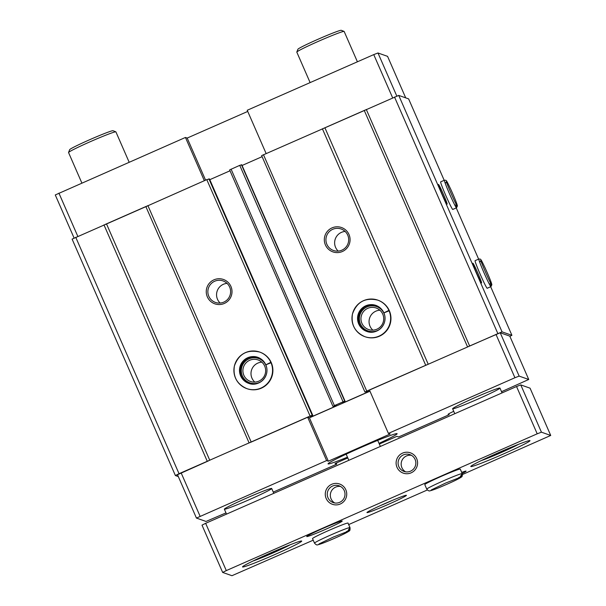 <?xml version="1.0" encoding="UTF-8"?>
<svg xmlns="http://www.w3.org/2000/svg" width="606" height="606" viewBox="0 0 606 606"><rect width="100%" height="100%" fill="white"/><g stroke="black" fill="none" stroke-linecap="round" stroke-linejoin="round"><path stroke-width="0.91" d="M247.733 111.428L187.186 138.07L185.444 137.456L55.275 194.95L74.121 238.09M405.702 97.854L387.567 56.35L377.977 52.98L373.75 54.608L247.225 110.269L266.125 153.523M501.533 391.681L528.735 379.477L519.153 376.106L514.926 377.735L388.401 433.396L390.143 434.01L328.354 461.189L326.611 460.575L196.442 518.077L206.032 521.448L225.985 512.903M332.035 227.879A12.915 12.885 -70.6 0 0 329.558 250.111A12.915 12.885 -70.6 0 0 350.003 241.112A12.915 12.885 -70.6 0 0 332.035 227.879M332.739 229.295A11.408 11.378 -70.6 0 0 333.512 250.498A11.408 11.378 -70.6 0 0 348.033 243.514A11.408 11.378 -70.6 0 0 332.739 229.295M213.971 279.82A12.915 12.885 -70.6 0 0 211.494 302.053A12.915 12.885 -70.6 0 0 231.939 293.054A12.915 12.885 -70.6 0 0 213.971 279.82M214.675 281.237A11.408 11.378 -70.6 0 0 215.448 302.439A11.408 11.378 -70.6 0 0 229.969 295.455A11.408 11.378 -70.6 0 0 214.675 281.237M490.686 286.736L511.911 335.315L502.033 331.838L369.463 390.052L388.401 433.396M426.965 364.751L366.759 391.12L364.933 392.037L368.221 391.173L368.978 391.438L367.516 392.173L345.087 402.036L343.397 402.687L342.64 402.422L344.731 401.134L334.383 405.596L333.277 406.452L335.951 405.369L336.701 405.634L335.247 406.368L312.817 416.239L311.128 416.89L310.37 416.625L312.81 415.458L312.204 415.239L310.09 416.057L179.035 473.71L175.392 475.543L178.308 476.574M369.971 391.203L309.416 417.845L307.674 417.231L250.172 442.531M209.517 179.02L312.81 415.458L209.517 179.02L206.79 179.618L145.887 206.646L249.142 442.986M230.015 170.786L209.805 179.679M241.786 164.824L345.087 401.263L241.786 164.824L239.749 165.355L229.629 169.9L332.921 406.323L229.629 169.892M262.103 156.666L242.074 165.483M444.19 180.308L408.618 98.884L398.74 95.407L261.64 155.606L364.933 392.037M145.887 206.646L72.099 239.112L175.392 475.543M438.494 184.429A10.764 0.561 -113.7 0 1 443.531 194.549A10.764 0.561 -113.7 0 1 447.099 204.131A10.764 0.561 -113.7 0 1 442.282 194.503A10.764 0.561 -113.7 0 1 438.441 184.451A10.764 0.561 -113.7 0 1 438.494 184.429M472.922 263.239A10.764 0.561 -113.7 0 1 477.96 273.359A10.764 0.561 -113.7 0 1 481.528 282.941A10.764 0.561 -113.7 0 1 476.71 273.314A10.764 0.561 -113.7 0 1 472.869 263.262A10.764 0.561 -113.7 0 1 472.922 263.239M452.75 209.456L456.492 207.805L452.788 209.449A15.067 0.788 -113.7 0 1 446.001 195.973A15.067 0.788 -113.7 0 1 440.653 181.868A15.067 0.788 -113.7 0 1 440.691 181.868M487.186 288.267L490.921 286.623A15.067 0.788 66.3 0 0 490.958 286.615L487.216 288.259A15.067 0.788 -113.7 0 1 480.429 274.791A15.067 0.788 -113.7 0 1 475.081 260.678A15.067 0.788 -113.7 0 1 475.127 260.678M456.257 207.926L478.626 259.118M398.74 95.407L502.033 331.838M394.514 97.036L497.806 333.467M366.289 109.451L469.582 345.89M364.304 110.557L467.559 346.89M324.952 127.866L428.2 364.206M322.384 128.767L425.685 365.198M389.241 310.499L388.908 310.386A19.377 19.324 -70.6 0 0 377.727 300.114C365.221 297.288 356.798 301.917 352.465 314.022C350.866 324.725 355.002 332.27 364.865 336.671L365.198 336.784A19.377 19.324 -70.6 0 0 389.863 324.922A19.377 19.324 -70.6 0 0 378.061 300.235L377.727 300.114A19.377 19.324 -70.6 0 0 353.071 311.976A19.377 19.324 -70.6 0 0 385.378 331.641A19.377 19.324 -70.6 0 0 389.097 310.817L383.909 312.893C388.885 324.733 376.606 335.504 366.721 331.391A13.779 13.741 -70.6 0 0 383.909 312.893M263.466 154.689L366.759 391.12M208.903 178.808L312.204 415.239M206.79 179.618L310.09 416.057M271.177 362.441L270.844 362.327A19.377 19.324 -70.6 0 0 259.663 352.056C247.157 349.223 238.734 353.859 234.401 365.956C232.802 376.667 236.938 384.212 246.801 388.613L247.134 388.726A19.377 19.324 -70.6 0 0 271.799 376.864A19.377 19.324 -70.6 0 0 259.997 352.177L259.663 352.056A19.377 19.324 -70.6 0 0 235.007 363.918A19.377 19.324 -70.6 0 0 267.314 383.583A19.377 19.324 -70.6 0 0 271.034 362.759L265.837 364.827C270.821 376.674 258.542 387.446 248.657 383.333A13.779 13.741 -70.6 0 0 265.845 364.835M147.872 205.548L251.164 441.979M106.535 223.962L209.782 460.295M103.967 224.856L207.267 461.295M75.742 237.279L179.035 473.71M509.888 336.338L511.911 335.315M528.735 379.477L509.797 336.133L500.215 332.755L468.589 346.435M208.547 460.84L177.505 474.725L196.442 518.077M365.297 110.004L323.672 128.321M396.839 96.142L377.977 52.98M392.65 97.854L373.75 54.608M205.578 180.156L187.186 138.07M204.336 180.702L185.444 137.456M77.81 236.363L58.918 193.117M146.879 206.093L105.255 224.409M500.215 332.755L519.153 376.106M495.988 334.383L514.926 377.735M309.416 417.845L328.354 461.189M307.674 417.231L326.611 460.575M181.149 472.892L200.086 516.244M273.276 492.095L336.784 464.158L335.042 463.545L347.799 457.931M336.277 462.999L336.784 464.158M379.326 444.062L396.824 436.358L398.566 436.971L449.137 414.724L448.751 413.83M452.667 408.8A25.831 1.265 156.4 0 0 477.407 399.301A25.831 1.265 156.4 0 0 499.958 388.067A25.831 1.265 156.4 0 0 475.778 397.256A25.831 1.265 156.4 0 0 452.614 408.755A25.831 1.265 156.4 0 0 452.667 408.8M347.465 457.174A37.67 1.841 -23.6 0 1 328.066 463.855A37.67 1.841 -23.6 0 1 360.949 447.486A37.67 1.841 -23.6 0 1 397.028 433.623A37.67 1.841 -23.6 0 1 397.112 433.691A37.67 1.841 -23.6 0 1 379.03 443.38M224.417 509.222A25.831 1.265 156.4 0 0 249.149 499.715A25.831 1.265 156.4 0 0 271.7 488.489A25.831 1.265 156.4 0 0 247.521 497.677A25.831 1.265 156.4 0 0 224.356 509.176A25.831 1.265 156.4 0 0 224.417 509.222M453.727 411.315A12.052 0.591 156.4 0 0 448.092 414.345A12.052 0.591 156.4 0 0 448.122 414.368L449.137 414.724M266.723 367.69A12.915 12.885 -70.6 0 0 249.013 358.843A12.915 12.885 -70.6 0 0 243.104 377.288A12.915 12.885 -70.6 0 0 262.095 380.841M261.83 362.161A11.408 11.378 -70.6 0 0 254.815 382.091M249.717 360.259A11.408 11.378 -70.6 0 0 250.49 381.462A11.408 11.378 -70.6 0 0 265.011 374.478A11.408 11.378 -70.6 0 0 249.717 360.259M384.787 315.749A12.915 12.885 -70.6 0 0 367.077 306.901A12.915 12.885 -70.6 0 0 361.168 325.346A12.915 12.885 -70.6 0 0 380.159 328.899M379.894 310.219A11.408 11.378 -70.6 0 0 372.879 330.156M367.781 308.318A11.408 11.378 -70.6 0 0 368.554 329.52A11.408 11.378 -70.6 0 0 383.075 322.536A11.408 11.378 -70.6 0 0 367.781 308.318M227.053 283.366A11.408 11.378 -70.6 0 0 220.13 303.045M345.117 231.431A11.408 11.378 -70.6 0 0 338.193 251.104M281.972 548.089L285.827 546.506M282.063 548.294L258.035 558.626M510.229 447.667L514.077 446.092M510.32 447.872L486.292 458.204M541.431 432.184L520.774 384.901L530.068 388.173L550.725 435.456L541.431 432.184L537.204 433.813L226.303 570.594L222.66 572.428L231.954 575.7L313.219 540.181M520.774 384.901L516.547 386.53L537.204 433.813M326.164 498.473A10.764 10.734 -70.6 0 0 344.647 500.511A10.764 10.734 -70.6 0 0 337.194 483.452A10.764 10.734 -70.6 0 0 326.164 498.473M397.006 467.309A10.764 10.734 -70.6 0 0 415.489 469.347A10.764 10.734 -70.6 0 0 408.035 452.281A10.764 10.734 -70.6 0 0 397.006 467.309M516.547 386.53L205.646 523.311L226.303 570.594M205.646 523.311L202.003 525.144L222.66 572.428M348.685 524.576L427.321 489.981M462.492 474.513L550.725 435.456M367.016 512.6A21.528 1.053 156.4 0 0 387.628 504.684A21.528 1.053 156.4 0 0 406.421 495.322A21.528 1.053 156.4 0 0 386.272 502.98A21.528 1.053 156.4 0 0 366.963 512.562A21.528 1.053 156.4 0 0 367.016 512.6M242.612 566.989A32.292 1.576 156.4 0 0 273.533 555.104A32.292 1.576 156.4 0 0 301.72 541.075A32.292 1.576 156.4 0 0 271.496 552.551A32.292 1.576 156.4 0 0 242.536 566.928A32.292 1.576 156.4 0 0 242.612 566.989M470.87 466.567A32.292 1.576 156.4 0 0 501.791 454.689A32.292 1.576 156.4 0 0 529.977 440.653A32.292 1.576 156.4 0 0 499.753 452.137A32.292 1.576 156.4 0 0 470.794 466.506A32.292 1.576 156.4 0 0 470.87 466.567M347.965 523.039L349.95 527.568A19.377 0.947 156.4 0 0 331.3 534.75A19.377 0.947 156.4 0 0 314.499 543.12C315.877 544.696 316.968 545.256 317.779 544.794C320.46 544.18 325.695 542.173 333.505 538.757C341.504 535.295 346.723 532.719 349.154 531.03C349.912 530.848 350.2 529.705 350.01 527.606L348.033 523.076A19.377 0.947 156.4 0 0 329.899 529.97A19.377 0.947 156.4 0 0 312.522 538.59A19.377 0.947 156.4 0 0 312.567 538.628M462.204 473.498A19.377 0.947 156.4 0 0 466.09 471.135A19.377 0.947 156.4 0 0 461.719 472.385M306.757 536.583A19.377 0.947 156.4 0 0 325.308 529.455A19.377 0.947 156.4 0 0 342.216 521.031A19.377 0.947 156.4 0 0 324.089 527.924A19.377 0.947 156.4 0 0 306.712 536.545A19.377 0.947 156.4 0 0 306.757 536.583M460.219 469.052L462.204 473.581A19.377 0.947 156.4 0 0 443.554 480.763A19.377 0.947 156.4 0 0 426.753 489.133C428.131 490.708 429.222 491.269 430.033 490.807C432.707 490.193 437.949 488.186 445.751 484.77C453.758 481.308 458.977 478.732 461.408 477.043C462.166 476.861 462.454 475.718 462.264 473.627L460.28 469.089A19.377 0.947 156.4 0 0 442.153 475.983A19.377 0.947 156.4 0 0 424.776 484.603A19.377 0.947 156.4 0 0 424.821 484.641M310.12 82.605L296.811 52.131A25.831 1.265 -23.6 0 1 296.811 52.063A25.831 1.265 -23.6 0 1 319.93 40.655A25.831 1.265 -23.6 0 1 344.094 31.406L344.094 31.406A25.831 1.265 -23.6 0 1 344.147 31.451L357.411 61.797M296.811 52.063L297.925 49.237A23.679 1.159 -23.6 0 1 319.12 38.776A23.679 1.159 -23.6 0 1 341.261 30.3A23.679 1.159 -23.6 0 1 341.269 30.3L344.094 31.406M81.863 183.02L68.554 152.553A25.831 1.265 -23.6 0 1 68.554 152.485A25.831 1.265 -23.6 0 1 91.68 141.077A25.831 1.265 -23.6 0 1 115.837 131.82A25.831 1.265 -23.6 0 1 115.844 131.828A25.831 1.265 -23.6 0 1 115.897 131.873L129.154 162.219M68.554 152.485L69.667 149.659A23.679 1.159 -23.6 0 1 90.862 139.198A23.679 1.159 -23.6 0 1 113.004 130.722A23.679 1.159 -23.6 0 1 113.011 130.722L115.844 131.828M411.406 455.311A8.901 8.878 -70.6 0 0 405.596 471.816M398.831 466.605A8.901 8.878 -70.6 0 0 415.345 465.969A8.901 8.878 -70.6 0 0 400.468 456.977A8.901 8.878 -70.6 0 0 398.831 466.605M340.572 486.474A8.901 8.878 -70.6 0 0 334.762 502.98M327.998 497.768A8.901 8.878 -70.6 0 0 344.503 497.132A8.901 8.878 -70.6 0 0 329.626 488.141A8.901 8.878 -70.6 0 0 327.998 497.768M460.249 469.067L462.234 473.597L461.014 477.164M459.727 477.505L462.204 473.581M348.003 523.046L349.98 527.584L348.761 531.151M347.473 531.492L349.95 527.568M265.882 364.782L270.844 362.327M383.946 312.84L388.908 310.386M487.163 288.259L490.905 286.615L490.875 283.873M490.739 283.82L490.921 286.623M452.735 209.449L456.469 207.805L456.447 205.063M456.31 205.01L456.492 207.805A15.067 0.788 66.3 0 0 456.523 207.805L457.432 205.919C456.901 203.495 454.659 197.927 450.728 189.208C445.758 178.876 446.546 180.406 444.387 180.224A15.067 0.788 66.3 0 0 449.561 193.928A15.067 0.788 66.3 0 0 456.469 207.805M367.251 391.552L367.516 392.173M344.814 401.414L345.087 402.036M343.163 402.149L343.397 402.687M241.438 164.703L344.731 401.134M239.749 165.355L343.041 401.786M231.091 169.165L334.383 405.596M334.974 405.747L335.247 406.368M312.544 415.61L312.817 416.239M310.886 416.345L311.128 416.89M253.058 560.989A22.642 1.106 156.4 0 0 271.882 553.437A22.642 1.106 156.4 0 0 290.221 544.756M481.315 460.575A22.642 1.106 156.4 0 0 500.139 453.015A22.642 1.106 156.4 0 0 518.471 444.334M503.503 450.516L503.715 451.008M497.405 453.167L497.632 453.689M275.245 550.93L275.465 551.43M269.147 553.589L269.375 554.104M380.227 505.677A16.142 0.788 156.4 0 0 392.355 500.374M258.179 357.479A13.779 13.741 -70.6 0 0 241.029 366.039A13.779 13.741 -70.6 0 0 249.036 383.454M257.808 357.335C261.489 358.699 264.155 361.176 265.799 364.751A13.779 13.741 -70.6 0 0 240.271 365.774A13.779 13.741 -70.6 0 0 248.657 383.333M376.243 305.538A13.779 13.741 -70.6 0 0 359.093 314.097A13.779 13.741 -70.6 0 0 367.1 331.52M375.871 305.394C379.553 306.765 382.219 309.234 383.863 312.81A13.779 13.741 -70.6 0 0 358.335 313.832A13.779 13.741 -70.6 0 0 366.721 331.391M475.081 260.678L478.823 259.035A15.067 0.788 66.3 0 0 483.989 272.738A15.067 0.788 66.3 0 0 490.905 286.615M502.063 392.9L499.958 388.067M454.773 413.709L452.614 408.755M273.806 493.322L271.7 488.489M226.515 514.123L224.356 509.176M346.155 454.174L348.836 460.31M377.72 440.38L380.363 446.44M518.615 444.281L493.011 456.068L481.179 460.636M290.357 544.703L264.754 556.482L252.922 561.058M392.43 500.344L380.151 505.707M424.776 484.603L426.753 489.133M431.252 489.966L445.69 483.035L459.818 477.483L458.848 477.392M312.522 538.59L314.499 543.12M318.998 543.953L333.436 537.022L347.564 531.47L346.602 531.379M258.565 357.601C242.165 350.904 232.401 378.492 249.414 383.598M376.629 305.666C360.229 298.963 350.465 326.551 367.478 331.656M490.958 286.615L491.867 284.729C491.33 282.305 489.095 276.737 485.156 268.019C480.187 257.686 480.975 259.216 478.823 259.035M490.875 283.843L491.307 284.123C490.534 284.244 479.657 258.944 480.891 260.459L480.035 261.792M489.746 283.858L490.746 283.797M440.653 181.868L444.387 180.224M456.447 205.033L456.871 205.313C456.106 205.434 445.221 180.133 446.463 181.648L445.599 182.982M455.311 205.048L456.318 204.987"/></g></svg>
